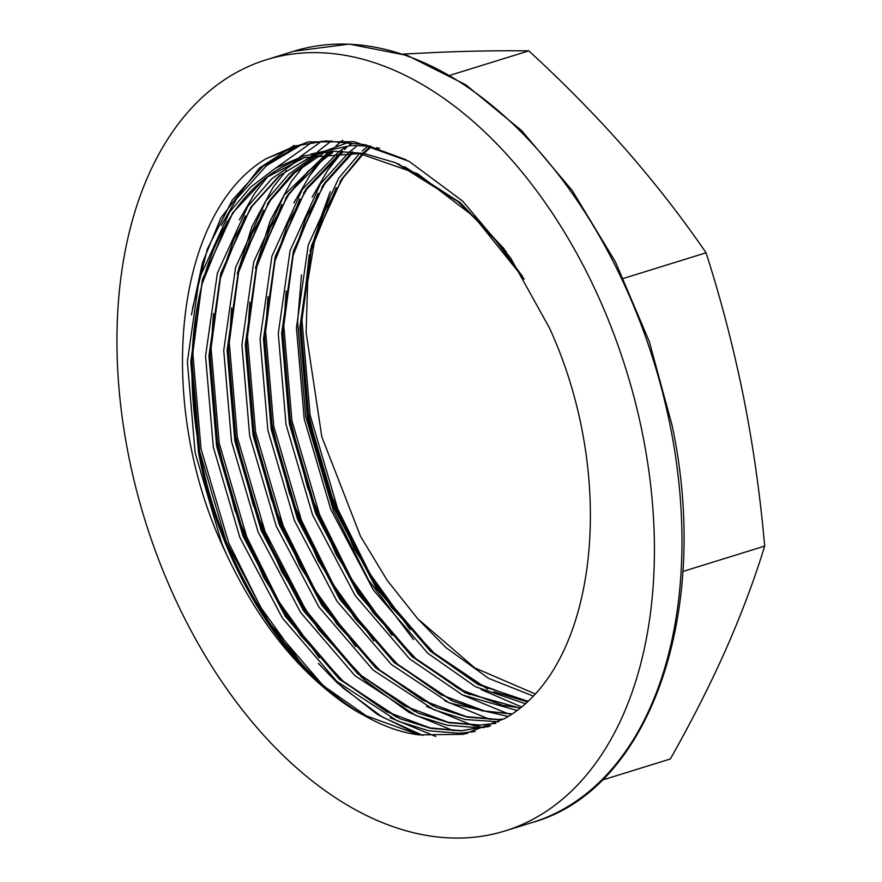 <?xml version="1.0" encoding="UTF-8"?>
<svg xmlns="http://www.w3.org/2000/svg" width="882" height="882" viewBox="0 0 882 882"><rect width="100%" height="100%" fill="white"/><g stroke="black" fill="none" stroke-linecap="round" stroke-linejoin="round"><path stroke-width="1.32" d="M128.607 455.729A403.636 252.031 72.8 0 1 266.121 59.822A403.636 252.031 72.8 0 1 642.758 434.969A403.636 252.031 72.8 0 1 505.243 830.866A403.636 252.031 72.8 0 1 128.607 455.729M490.657 725.776L461.628 730.704L430.03 727.904L386.459 711.631L343.594 681.676L300.475 635.338L263.586 577.302L234.888 510.27L216.685 438.872L210.181 355.005L220.401 278.205L233.818 239.265L252.241 206.101L280.311 175.132L313.683 155.111L279.362 175.727L251.006 207.149L220.831 273.453L209.078 355.865L216.796 446.369L243.156 536.113L285.492 616.342L339.548 679.239L399.965 718.676L430.879 728.323L460.735 730.803L490.723 725.754L460.602 730.847L430.747 728.367L399.833 718.709L339.416 679.283L285.349 616.386L243.024 536.146L216.663 446.402L208.946 355.909L220.698 273.497L250.874 207.193L279.252 175.739L313.573 155.133M323.021 153.402L293.739 173.379L269.186 201.515L239.011 267.819L227.258 350.231L234.976 440.724L261.337 530.468L303.662 610.708L357.728 673.605L418.145 713.031L449.059 722.689L478.915 725.169L495.871 723.317M322.955 153.413L293.629 173.39L269.054 201.559L238.879 267.852L227.115 350.275L234.844 440.768L261.204 530.512L303.529 610.741L357.596 673.639L418.013 713.075L448.916 722.733L478.783 725.213L495.816 723.35M332.646 152.432L308.182 171.207L287.367 195.881L257.191 262.175L245.428 344.597L253.156 435.091L279.517 524.834L321.842 605.063L375.908 667.961L436.325 707.397L467.228 717.055L497.095 719.536L503.611 719.117M332.569 152.432L308.083 171.218L287.234 195.925L257.059 262.219L245.295 344.642L253.024 435.135L279.385 524.878L321.71 605.107L375.776 668.005L436.193 707.441L467.096 717.099L496.963 719.569L503.556 719.15M342.492 152.211L305.547 190.236L275.371 256.541L263.608 338.953L271.336 429.457L297.697 519.2L340.022 599.429L394.089 662.327L452.598 700.936L482.597 710.826L511.703 713.968M342.414 152.211L305.415 190.28L275.228 256.585L263.475 338.997L271.204 429.49L297.565 519.233L339.89 599.473L393.956 662.371L452.499 700.992L482.52 710.881L511.637 714.012M352.579 152.751L323.727 184.603L293.541 250.907L281.788 333.319L289.517 423.812L315.877 513.556L358.202 593.795L412.269 656.693L465.42 692.844L519.685 707.981M352.502 152.74L323.584 184.647L293.408 250.94L281.656 333.363L289.373 423.856L315.734 513.6L358.07 593.829L412.126 656.726L465.332 692.899L519.63 708.037M362.921 154.096L341.907 178.969L311.721 245.262L299.968 327.685L307.686 418.178L334.046 507.922L376.382 588.151L430.438 651.048L478.265 684.542L527.48 701.146M362.844 154.085L341.764 179.013L311.589 245.306L299.836 327.729L307.553 418.222L333.914 507.966L376.239 588.195L430.306 651.092L478.176 684.608L527.425 701.201M504.184 248.845L460.283 202.628L397.969 163.721M304.477 157.558L265.074 178.23L232.837 212.794L202.651 279.087L190.898 361.51L198.626 452.003C218.968 564.778 286.341 672.238 361.344 714.078A298.932 186.653 72.8 0 1 352.249 708.665C300.464 674.995 258.139 622.681 225.274 551.702C153.909 402.027 174.779 212.893 266.066 158.727L308.027 141.903L354.167 141.693L409.149 161.395L462.532 201.008L510.524 257.809L549.497 328.049C618.679 478.507 597.687 667.52 504.427 718.643L463.568 734.331L419.016 734.86L361.344 714.078M506.279 251.767L460.15 202.673L404.452 166.588M524.217 279.153L474.307 216.917L417.803 173.842L359.514 153.567L304.4 157.58L264.975 178.252L232.694 212.838L202.518 279.131L190.766 361.554L198.483 452.047C218.019 560.18 280.917 663.948 352.249 708.665M370.76 147.118L363.682 153.369M370.683 147.107L363.605 153.358M309.968 251.315L330.243 191.637L318.358 224.579M315.403 235.726L307.653 282.328L306.12 332.503L321.787 436.7L360.473 536.223L387.198 580.378L417.693 618.734L474.803 667.906L534.779 693.748M403.228 54.067L440.901 52.225C472.939 50.958 502.233 50.506 528.803 50.869C563.686 82.864 595.945 115.674 625.581 149.301C655.039 182.982 681.874 217.479 706.074 252.792L623.53 278.392M528.803 50.869L450.261 75.224M706.074 252.792C721.134 299.836 733.626 347.883 743.526 396.922C753.195 445.763 760.24 495.486 764.683 546.101L682.822 571.492M764.683 546.101C754.297 579.926 741.277 614.567 725.632 650.023C709.812 685.523 691.367 721.851 670.298 758.994L602.075 780.151M670.32 426.425A403.636 252.031 -107.2 0 0 293.684 51.277L349.162 44.1L407.473 55.511L465.817 84.804L521.571 130.514L572.209 190.49L615.449 261.932L649.273 341.51L672.128 425.521C711.598 611.237 650.409 789.423 532.794 822.322A403.636 252.031 -107.2 0 0 670.32 426.425M370.694 146.103L369.834 146.831M369.779 146.886L362.392 153.733M362.337 153.788L339.978 181.659M336.24 187.701L310.85 250.852L300.971 326.505L308.744 417.539L335.27 507.823L377.86 588.537L432.246 651.809L487.691 689.096M493.81 691.808L526.896 701.708M352.48 151.77L351.653 152.476M351.598 152.52L324.962 182.541L321.798 187.293M318.06 193.334L292.67 256.486L282.791 332.139L290.564 423.184L317.09 513.456L359.68 594.17L414.077 657.443L469.522 694.74M342.315 151.087L341.003 152.057M340.948 152.101L306.793 188.175L303.617 192.938M299.891 198.968L274.489 262.13L264.611 337.784L272.384 428.817L298.91 519.101L341.499 599.815L395.897 663.088L451.341 700.374M332.382 151.186L330.254 152.52M330.21 152.564L288.612 193.808L285.437 198.571M281.711 204.613L256.32 267.764L246.431 343.418L254.214 434.451L280.73 524.735L323.319 605.449L377.717 668.721L433.161 706.008M349.581 141.914L323.209 151.748L318.964 154.019M318.92 154.041L292.659 173.412L270.432 199.453L267.257 204.205M263.531 210.247L238.14 273.398L228.262 349.052L236.034 440.096L262.56 530.369L305.139 611.083L359.536 674.355L414.981 711.653M245.35 215.881L219.96 279.043L210.081 354.696L217.854 445.73L244.38 536.013L286.97 616.727L341.356 680L396.801 717.287M227.17 221.525L201.78 284.677L191.901 360.33L199.674 451.363L226.2 541.647L268.79 622.361L323.176 685.634L371.267 719.315M301.512 274.831L297.598 321.754L305.712 416.414L333.341 510.292L368.764 580.444L413.46 639.571M322.569 667.762L343.374 688.203L382.336 717.044L422.82 735.412M300.442 144.56L263.101 166.191L232.319 200.016L207.391 248.933L192.441 308.656M309.273 254.567L301.986 320.387L310.111 415.058L337.729 508.936L369.9 573.73L410.174 629.66M481.098 689.526L521.152 706.78M350.275 143.777L349.493 144.527M346.924 147.051L344.542 149.499M340.838 153.523L327.597 170.469L312.074 197.248M286.176 290.961L283.806 326.031L291.931 420.692L319.549 514.57L351.72 579.364L391.994 635.305M462.918 695.159L508.197 713.836M342.756 140.238L335.877 145.96M332.095 149.411L331.312 150.172M328.743 152.696L323.143 158.628M323.01 158.782L309.417 176.102L293.893 202.893M267.996 296.606L265.636 331.665L273.751 426.326L301.379 520.204L333.539 584.998L373.825 640.938M444.737 700.804L490.017 719.48M331.555 140.778L317.696 151.594M313.926 155.056L312.217 156.698M304.488 164.802L291.247 181.736L270.068 221.073L255.438 268.227M249.815 302.239L247.456 337.299L255.582 431.971L283.199 525.848L315.37 590.642L355.644 646.572M426.557 706.438L472.289 725.224M472.476 725.28L483.821 727.65M321.721 141.153L299.516 157.239M295.823 160.612L294.037 162.332M286.308 170.435L273.067 187.381L251.899 226.718L237.258 273.861M231.635 307.873L229.276 342.944L237.401 437.604L265.019 531.482L305.933 610.267L358.004 673.848M360.308 676.031L365.953 681.202L409.016 712.436L453.668 730.748M463.877 732.975L467.317 733.559M312.096 142.245L275.857 167.966M268.128 176.08L254.887 193.015L239.364 219.805M213.455 313.518L211.096 348.577L219.221 443.238L246.839 537.116L279.01 601.91L319.284 657.851M390.208 717.716L435.796 736.47M302.68 144.02L266.562 165.595L236.707 198.648L221.184 225.439M195.286 319.152L192.915 354.211L201.041 448.883L228.659 542.761L260.829 607.544L301.093 663.473M406.029 159.73L365.28 144.747L325.822 140.911L294.996 146.037L266.066 158.727M417.693 618.734L445.895 647.575L488.584 678.346L532.794 695.876M366.978 146.82L362.204 150.998M359.47 153.556L338.622 178.307L308.259 244.998L296.44 327.906L304.213 418.95L330.739 509.223L373.329 589.937L427.726 653.209L475.607 686.78L524.889 703.538M356.35 146.577L348.996 152.288M348.798 152.454L320.442 183.941L290.09 250.642L278.26 333.55L286.044 424.584L312.559 514.868L355.148 595.582L409.546 658.854L462.521 694.972L516.654 710.374M352.227 143.358L350.22 144.461M345.579 147.228L338.346 152.09M338.181 152.211L302.261 189.575L271.91 256.276L260.08 339.184L267.863 430.218L294.39 520.501L336.968 601.215L391.365 664.488L449.335 702.921L507.988 716.438M327.398 152.873L284.081 195.22L253.729 261.91L241.911 344.818L249.683 435.862L276.209 526.135L318.799 606.849L373.185 670.122L433.977 709.789L465.068 719.503L498.793 721.807M315.844 154.648L288.767 174.217L265.901 200.853L235.549 267.555L223.73 350.463L231.503 441.496L258.029 531.78L300.619 612.494L355.005 675.766L415.797 715.434L446.887 725.147L476.93 727.639L486.941 726.856M486.974 726.845L488.782 726.614M370.87 146.147L350.959 145.53L310.872 154.085M300.023 159.036L271.612 178.914L247.732 206.487L217.369 273.188L205.55 356.096L213.323 447.13L239.849 537.414L282.438 618.128L336.836 681.4L397.617 721.068L428.718 730.781L458.75 733.273L475.078 731.542M522.563 276.43L491.88 235.516L458.342 201.912L395.742 162.806L363.726 153.38L332.79 151.164L303.276 156.059L275.548 168.153L250.686 187.116L229.552 212.132L199.2 278.822L187.37 361.73L195.143 452.775L221.669 543.047L225.274 551.702M266.121 59.822L293.684 51.277M505.243 830.866L532.794 822.322M370.969 147.14L363.935 153.413M363.186 154.141L343.131 177.921L324.708 211.074L311.291 250.014L301.071 326.814L307.575 410.681L325.778 482.079L354.476 549.122L391.365 607.147L434.484 653.485L477.349 683.44L520.92 699.724L527.668 700.969M352.8 152.773L324.951 183.555L306.528 216.718L293.111 255.659L282.89 332.459L289.395 416.326L307.598 487.713L336.296 554.756L373.185 612.781L416.304 659.13L459.169 689.074L502.74 705.357L519.84 707.86M342.657 152.211L306.771 189.189L288.348 222.352L274.93 261.293L264.721 338.093L271.215 421.96L289.417 493.358L318.115 560.39L355.005 618.425L398.124 664.763L440.989 694.718L484.571 710.991L511.825 713.88M332.768 152.421L309.097 170.612L288.59 194.834L270.168 227.986L256.761 266.926L246.541 343.726L253.035 427.594L271.248 498.992L299.935 566.035L336.836 624.059L379.944 670.397L422.809 700.352L466.391 716.636L497.988 719.425L503.699 719.062M323.11 153.391L294.676 172.784L270.41 200.468L251.987 233.631L238.581 272.571L228.361 349.371L234.866 433.238L253.068 504.625L281.755 571.668L318.656 629.693L361.774 676.042L404.64 705.986L448.21 722.27L479.808 725.07L495.916 723.295M304.544 157.536C276.716 166.279 253.222 184.349 234.061 211.746C220.114 231.922 209.497 255.956 202.221 283.839C189.85 332.69 188.616 386.25 198.505 444.506C222.242 591.91 325.171 723.339 419.016 734.86M307.774 141.958L306.561 142.564M318.446 663.473L337.519 683.098L377.65 714.585L419.281 734.904M294.246 145.387L259.396 168.076L220.787 218.063L202.364 263.101L191.427 314.819M376.438 147.757L379.536 148.209"/></g></svg>
